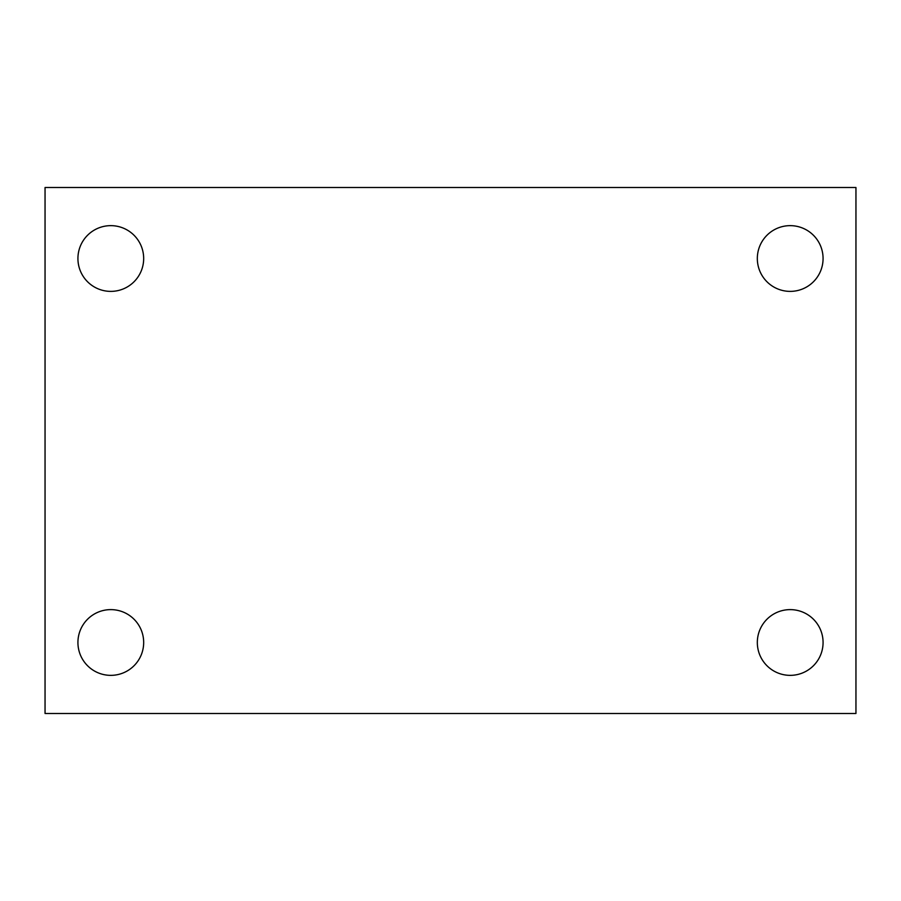 <?xml version="1.0" encoding="UTF-8"?>
<svg xmlns="http://www.w3.org/2000/svg" width="901" height="901" viewBox="0 0 901 901"><rect width="100%" height="100%" fill="white"/><g stroke="black" fill="none" stroke-linecap="round" stroke-linejoin="round"><path stroke-width="1.35" d="M45.05 187.509L855.95 187.509L855.95 713.491L45.05 713.491L45.05 187.509M110.8 609.617A32.875 32.875 0 0 1 143.676 642.481A32.875 32.875 0 0 1 110.8 675.356A32.875 32.875 0 0 1 77.925 642.481A32.875 32.875 0 0 1 110.8 609.617M790.2 609.617A32.875 32.875 0 0 1 823.075 642.481A32.875 32.875 0 0 1 790.2 675.356A32.875 32.875 0 0 1 757.324 642.481A32.875 32.875 0 0 1 790.2 609.617M790.2 225.644A32.875 32.875 0 0 1 823.075 258.519A32.875 32.875 0 0 1 790.2 291.383A32.875 32.875 0 0 1 757.324 258.519A32.875 32.875 0 0 1 790.2 225.644M110.8 225.644A32.875 32.875 0 0 1 143.676 258.519A32.875 32.875 0 0 1 110.8 291.383A32.875 32.875 0 0 1 77.925 258.519A32.875 32.875 0 0 1 110.8 225.644"/></g></svg>
